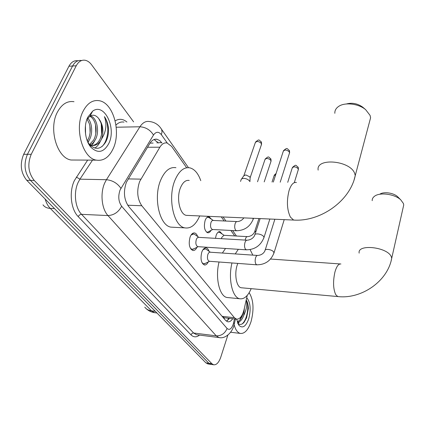 <?xml version="1.0" encoding="UTF-8"?>
<svg xmlns="http://www.w3.org/2000/svg" width="425" height="425" viewBox="0 0 425 425"><rect width="100%" height="100%" fill="white"/><g stroke="black" fill="none" stroke-linecap="round" stroke-linejoin="round"><path stroke-width="0.64" d="M215.475 238.34L216.16 235.285C217.164 232.65 218.434 231.439 219.969 231.662L222.211 234.053M211.007 230.398C210.019 232.188 208.887 232.969 207.613 232.746C204.457 230.77 203.639 226.642 205.158 220.363C206.194 217.722 207.506 216.522 209.1 216.755L211.496 219.247M208.282 261.922C207.15 264.191 205.833 265.2 204.319 264.95C201.046 262.926 200.223 258.607 201.838 251.988C203.007 248.997 204.473 247.632 206.242 247.887C207.442 248.211 208.367 249.337 209.015 251.271M196.998 247.27C195.819 249.682 194.411 250.755 192.78 250.49C189.284 248.359 188.387 243.876 190.087 237.049C191.292 234.053 192.817 232.693 194.655 232.964C195.941 233.304 196.929 234.483 197.625 236.491M186.665 167.763L171.594 146.375L167.046 142.97C164.332 142.476 161.936 143.889 159.869 147.204L139.666 181.459C136.526 190.809 137.238 198.911 141.796 205.758L234.425 317.714L236.518 319.143C239.849 319.372 242.377 316.131 244.109 309.405L247.228 295.391M224.99 317.842L226.265 317.985M153.106 143.066L150.487 143.108L150.243 142.8M222.424 316.694L224.315 317.772M234.701 235.917L230.855 230.456M224.166 220.968L221.292 216.888M211.14 364.411L208.893 363.301L30.488 180.386C24.491 172.816 23.476 164.119 27.444 154.291L72.574 66.013C74.858 61.832 77.823 59.994 81.478 60.509C77.823 59.994 74.858 61.832 72.574 66.013L27.444 154.291C23.476 164.119 24.491 172.816 30.488 180.386L208.893 363.301L211.14 364.411M208.154 363.975L205.902 362.865L26.743 180.301C20.724 172.757 19.704 164.082 23.683 154.286L68.93 66.252C71.219 62.082 74.194 60.254 77.86 60.764M161.946 143.007L159.858 140.659L157.064 139.262C154.333 138.773 151.927 140.16 149.844 143.416L126.411 182.219C123.213 191.548 123.951 199.623 128.626 206.449L225.548 320.365L227.651 321.757C229.426 322.108 231.115 321.093 232.719 318.713M227.864 335.081L220.772 357.186C218.886 362.552 216.506 365.08 213.626 364.777L211.905 363.736L34.255 180.466C28.278 172.874 27.269 164.151 31.232 154.291L76.24 65.769C78.513 61.577 81.473 59.739 85.112 60.254C87.545 60.732 89.728 62.268 91.667 64.866L133.615 121.874M229.5 318.346L226.435 321.188M154.116 139.496L158.302 143.028M113.098 148.819C109.002 157.383 103.445 161.16 96.417 160.145C82.678 158.429 74.056 128.297 83.093 111.249C87.322 103.19 92.714 99.678 99.259 100.714C113.417 102.892 121.348 131.963 113.098 148.819M75.995 160.039L71.203 160.012C57.115 158.318 48.227 128.786 57.444 112.062C61.763 104.152 67.278 100.704 73.993 101.703M87.731 142.008L89.362 144.351C95.498 150.301 100.948 149.52 105.729 142.003L106.112 141.249C107.711 137.865 108.529 134.061 108.577 129.838C108.248 124.647 106.866 120.238 104.428 116.615C107.084 124.297 106.149 131.729 101.612 138.917C104.003 131.144 103.015 124.334 98.658 118.49C95.965 115.154 93.07 114.373 89.978 116.131L86.966 119.436M87.816 117.162L92.655 111.148C104.348 102.34 116.647 128.116 108.811 143.453C103.822 152.527 97.867 153.797 90.929 147.247C84.957 140.59 83.396 125.906 87.816 117.162M89.51 144.527L93.739 139.942L94.515 138.3C96.475 133.004 96.624 127.856 94.95 122.862C93.713 119.473 91.981 117.279 89.76 116.28M90.196 144.92L93.017 142.933L95.211 139.926C100.141 131.543 96.682 116.971 90.312 115.935M87.306 140.962L88.825 137.955C90.578 132.951 90.711 128.106 89.213 123.415L87.109 119.191M87.848 142.2L89.34 139.984C93.059 133.407 92.177 122.65 87.789 118.198M85.558 134.082L85.446 125.768M89.42 145.196L89.893 145.329M89.611 144.643L91.837 145.419L90.355 145.43C94.153 145.908 97.256 144.059 99.652 139.883L100.263 138.63C102.425 133.057 102.584 127.627 100.741 122.342L98.658 118.49M88.809 144.176L89.484 144.574M91.837 145.419C95.636 145.908 98.738 144.059 101.139 139.867L101.612 138.917M88.06 142.55L88.963 140.638M91.853 145.547L94.695 140.808M94.828 148.107C97.229 146.503 99.083 144.192 100.396 141.169M90.105 132.685L89.866 125.922M95.832 133.577L95.535 124.881M101.596 134.295L101.262 123.967M101.862 146.646C108.588 140.617 109.73 124.552 104.428 116.615M249.151 292.708C253.539 299.806 254.177 309.427 251.058 321.566C248.258 329.928 244.673 333.885 240.295 333.423C237.538 332.674 235.487 329.779 234.148 324.743M238.595 322.028L237.665 323.053C239.711 325.109 241.873 324.838 244.141 322.235L246.612 317.751L248.381 308.497C248.248 304.847 247.536 302.016 246.25 300.002C247.377 304.56 246.516 309.751 243.674 315.584L244.407 308.061M246.718 297.686C250.426 302.244 251.111 309.251 248.774 318.702C245.969 326.389 242.744 328.658 239.094 325.513L236.603 319.159M237.251 321.927L240.231 319.749L242.192 316.221L243.366 312.078M237.32 322.139C239.689 322.23 241.713 320.301 243.387 316.354L243.674 315.584M237.979 323.382L239.578 321.587M242.08 316.498L242.983 313.129M246.527 317.974L248.381 308.497M239.79 320.269L241.692 315.775M242.011 324.02C247.414 319.839 249.422 305.038 246.25 300.002M369.426 122.188L370.6 117.752L370.063 115.377L365.633 109.639C358.567 103.631 344.925 102.032 338.709 106.372C336 108.2 334.703 110.511 334.831 113.316M189.21 180.444C185.688 179.881 182.771 182.325 180.466 187.792C176.168 198.023 179.743 214.407 186.304 215.358L188.078 215.433M199.697 215.942C195.845 224.809 190.905 228.788 184.88 227.874C173.655 226.334 167.402 197.933 174.93 180.29C178.925 171.004 183.908 166.86 189.885 167.848C194.581 169.129 198.209 173.405 200.775 180.667M173.921 227.295L170.93 227.136C159.476 225.595 153.069 197.471 160.719 180.019C164.778 170.823 169.851 166.722 175.945 167.705M346.396 103.971C352.128 102.441 357.568 103.509 362.722 107.164L363.152 107.53M403.144 207.549L403.734 204.93L403.389 203.437L400.759 199.84C394.66 193.959 379.562 192.01 374.409 196.339C372.837 197.551 372.098 198.996 372.199 200.68M237.793 263.399L237.304 264.754C234.101 273.843 236.385 287.045 241.172 287.752L242.096 287.837M251.186 288.665C247.95 296.071 244.12 299.428 239.695 298.743C232.273 297.58 227.986 278.524 231.981 262.963M228.544 297.643L226.992 297.489C219.406 296.315 214.997 277.408 219.061 261.997M235.232 253.922L238.34 249.305M250.107 249.618L252.838 255.127M222.371 253.04L225.537 248.471M379.748 194.262C383.43 191.393 393.518 192.759 397.641 196.722L398.283 197.37M190.262 248.067L192.015 249.39L194.268 248.662M246.851 240.183L198.714 237.357C197.742 237.214 196.94 237.942 196.308 239.535C195.415 243.148 195.888 245.523 197.726 246.654L198.119 246.681M194.586 234.393L193.667 233.952L191.091 235.009M202.002 262.698L203.57 263.867L205.615 263.24M257.412 255.441L210.2 252.206C209.265 252.073 208.494 252.801 207.883 254.394C207.033 257.895 207.469 260.185 209.185 261.258L209.53 261.279M206.12 249.252L205.264 248.837L202.953 249.73M241.023 179.743L241.889 178.718L243.78 178.362C246.42 178.574 248.381 179.515 249.661 181.183L249.873 181.613M241.65 178.851L243.722 175.907L245.719 174.898L249.942 176.933L250.097 178.043M206.428 232.077L207.49 232.225L208.856 231.513M236.879 221.563L213.175 220.458C212.282 220.325 211.544 221.011 210.965 222.503C210.12 226.042 210.577 228.368 212.341 229.479L212.718 229.5M208.983 217.579L207.161 217.265M247.233 236.624L223.948 235.312L221.818 237.363L221.489 238.696M219.81 232.443L218.168 232.135M128.207 178.904L140.824 179.143M157.25 141.695L157.059 143.039M224.411 317.879L224.118 318.681M127.702 205.217L141.796 205.758M147.507 147.252L159.869 147.204M222.126 316.338L234.425 317.714M144.787 307.163C146.386 309.267 148.633 310.505 151.534 310.872L154.7 312.715L155.773 312.837M45.162 199.075C46.267 202.938 47.961 206.045 50.256 208.393C47 208.213 44.577 207.028 42.999 204.834M54.49 208.579L50.256 208.393L151.534 310.872L155.295 311.302M205.902 362.865L211.905 363.736M26.743 180.301L34.255 180.466M23.683 154.286L31.232 154.291M68.93 66.252L76.24 65.769M167.269 143.023L161.367 134.683C158.668 131.383 156.044 131.5 153.499 135.044L120.116 189.89C117.938 196.185 118.448 201.631 121.64 206.226L227.077 328.472C229.378 330.427 231.423 329.03 233.219 324.28L234.499 318.915M219.959 337.668L218.933 337.556L216.251 335.846L107.966 215.565C101.633 208.93 100.034 193.003 104.784 182.835L106.447 179.706L79.927 179.18L78.227 182.245C73.366 192.206 75.044 207.814 81.563 214.338L193.603 332.998L196.382 334.693L197.296 334.81M199.516 335.091C196.44 337.487 193.582 337.397 190.937 334.81L78.216 216.623C79.007 215.178 80.123 214.418 81.563 214.338L107.966 215.565C113.974 215.231 118.538 212.117 121.64 206.226M234.292 324.163L234.425 323.59L233.617 322.793M78.216 216.623C70.832 209.328 68.914 191.712 74.423 180.508L87.651 160.097M115.164 120.859C119.17 118.469 123.085 118.862 126.91 122.028M120.928 188.317C117.369 183.218 112.545 180.349 106.447 179.706L139.926 126.772L116.227 127.224M153.499 135.044C150.312 129.949 145.791 127.192 139.926 126.772C142.657 122.644 145.812 120.897 149.382 121.518C154.663 122.087 158.743 124.722 161.627 129.418L160.639 127.957M123.983 122.097C121.109 121.587 118.437 122.581 115.967 125.088M92.522 160.124L79.927 179.18L76.346 177.06M227.077 328.472C224.942 333.492 221.329 335.952 216.251 335.846L193.38 332.982L192.01 333.423L190.937 334.81M161.367 134.683L162.042 131.883L161.627 129.418L188.461 167.657M229.096 318.304L228.9 319.18M158.068 142.71L161.718 142.683M296.427 182.511C293.516 181.916 291.072 184.567 289.096 190.458C286.503 200.797 286.933 209.668 290.387 217.085L293.606 220.06L295.109 220.118M318.16 170.112C315.711 157.585 349.86 160.283 354.641 173.288L355.263 175.541L354.131 179.722M340.919 263.999C338.571 263.606 336.563 266.326 334.905 272.154C332.892 281.478 333.173 288.984 335.745 294.679L337.779 296.56L338.539 296.629M359.162 253.135C357.101 243.637 387.786 246.989 391.324 256.854L391.717 258.251L391.159 260.684M273.317 182.065L283.236 151.385C284.67 149.425 286.737 149.637 289.436 152.012L289.393 153.329M289.212 150.243L289.436 152.012M263.728 238.303L263.999 237.458L263.697 236.683C262.076 233.872 254.145 232.757 254.687 235.402C253.199 238.266 250.713 239.87 247.228 240.21C246.33 240.067 245.586 240.821 244.997 242.478C244.253 245.289 244.428 247.568 245.517 249.305L246.638 249.847M287.725 182.341L292.182 168.103C293.595 166.249 295.619 166.462 298.244 168.741L298.212 169.942M298.01 166.988L298.244 168.741M273.801 253.555L273.758 252.089C272.228 249.417 264.435 248.29 264.961 250.798C263.548 253.624 261.141 255.175 257.741 255.468C256.881 255.335 256.169 256.094 255.595 257.741C254.888 260.498 255.053 262.703 256.084 264.35L257.088 264.844M243.945 175.461L255.26 142.784C256.642 140.866 258.676 141.089 261.375 143.459L261.343 144.872M261.152 141.642L261.375 143.459M257.529 181.762L264.918 159.694C266.278 157.882 268.271 158.105 270.895 160.374L270.879 161.665M270.667 158.578L270.895 160.374M243.902 217.882C242.128 220.208 239.913 221.441 237.256 221.579C236.401 221.446 235.689 222.142 235.131 223.662C234.409 226.318 234.579 228.501 235.647 230.207L236.805 230.77M253.045 218.28L253.018 219.815M272.043 182.043L274.082 175.748L275.745 174.558M256.185 230.775L254.501 232.156C253.125 234.823 250.808 236.321 247.562 236.64C246.739 236.523 246.054 237.219 245.512 238.733L245.193 240.088M219.969 231.662L219.343 231.625M209.1 216.755L208.393 216.723M206.242 247.887L205.551 247.839M194.655 232.964L193.869 232.921M228.485 318.235L227.678 320.429M224.262 317.757L236.518 319.143M156.937 312.97L154.7 312.715C151.38 312.173 148.58 310.85 146.301 308.747M207.644 363.901L213.626 364.777M197.662 334.858L218.933 337.556C225.404 339.177 232.199 332.265 233.904 325.608L235.455 319.021M236.438 236.013L232.602 230.552M225.935 221.053L223.067 216.968M154.827 139.283L157.064 139.262M96.417 160.145L71.203 160.012M89.978 116.131L92.655 111.148M89.362 144.351L90.929 147.247M240.295 333.423L230.626 332.244M237.766 323.303L239.094 325.513M239.36 321.714L239.185 322.108M186.304 215.358L293.606 220.06C320.078 221.962 350.046 201.269 355.263 175.541L370.6 117.752M184.88 227.874L170.93 227.136M362.722 107.164L365.633 109.639M241.172 287.752L337.779 296.56C361.441 299.349 387.648 281.313 391.717 258.251L403.734 204.93M239.695 298.743L226.992 297.489M270.555 259.043L340.085 263.941M397.641 196.722L400.759 199.84M283.48 150.663C287.443 147.464 286.551 148.054 289.483 150.795L289.616 152.633L280.208 182.197M192.015 249.39L191.053 249.326M198.156 246.681L192.78 249.422M197.726 246.654L246.266 249.826C254.878 249.682 260.791 245.56 263.999 237.458L269.854 219.018M192.977 233.915L192.031 233.862M198.895 237.368L194.4 234.265M254.958 234.552L260.137 218.593M292.395 167.45C296.193 164.252 295.444 164.857 298.276 167.54L298.408 169.304L294.355 182.468M203.57 263.867L202.677 263.798M209.573 261.285L204.276 263.898M209.185 261.258L256.758 264.817C265.195 264.748 270.953 260.738 274.04 252.79L284.219 219.645M204.659 248.8L203.777 248.742M210.37 252.216L205.934 249.124M265.2 250.033L274.863 219.236M255.526 142.046C259.431 138.933 258.618 139.628 261.423 142.152L261.587 144.155L250.176 177.607M240.534 181.433L241.007 180.072M250.134 177.352L249.932 181.613M265.152 159.024C269.041 155.901 268.117 156.607 270.932 159.088L271.092 161.011L264.207 181.889M212.739 229.5L207.49 232.225M212.341 229.479L236.428 230.754C244.572 230.536 250.192 226.615 253.289 218.992L253.512 218.301M213.329 220.463L208.861 217.499M274.29 175.137L276.096 173.458M224.092 235.317L219.688 232.363M254.745 231.407L258.931 218.54"/></g></svg>

